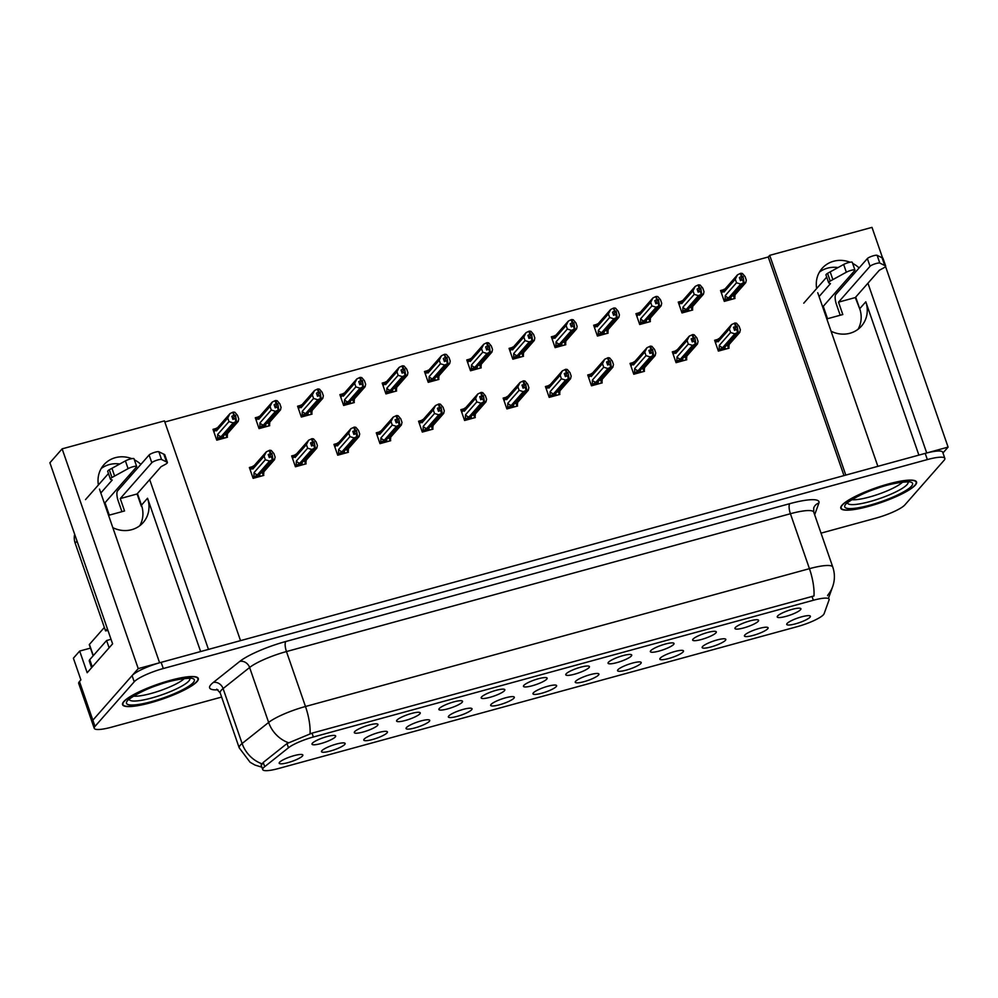 <?xml version="1.0" encoding="UTF-8"?>
<svg xmlns="http://www.w3.org/2000/svg" width="998" height="998" viewBox="0 0 998 998"><rect width="100%" height="100%" fill="white"/><g stroke="black" fill="none" stroke-linecap="round" stroke-linejoin="round"><path stroke-width="1.5" d="M200.623 651.544L147.542 498.239A26.709 24.788 -138.7 0 1 143.176 522.565A26.709 24.788 -138.7 0 1 131.686 529.689A26.709 24.788 -138.7 0 1 112.824 527.643M831.072 331.211A26.709 24.788 41.3 0 0 849.947 333.257A26.709 24.788 41.3 0 0 861.424 326.134A26.709 24.788 41.3 0 0 865.802 301.808L859.715 308.719A26.709 24.788 -138.7 0 1 858.043 329.278M589.057 667.562A12.525 2.433 160.9 0 0 589.257 666.352A12.525 2.433 160.9 0 0 578.054 667.974A12.525 2.433 160.9 0 0 566.153 673.825A12.525 2.433 160.9 0 0 565.766 674.486A12.525 2.433 160.9 0 0 575.746 673.85A12.525 2.433 160.9 0 0 589.057 667.562M546.754 679.127A12.525 2.433 160.9 0 0 546.966 677.916A12.525 2.433 160.9 0 0 535.764 679.538A12.525 2.433 160.9 0 0 523.85 685.389A12.525 2.433 160.9 0 0 523.463 686.05A12.525 2.433 160.9 0 0 533.456 685.414A12.525 2.433 160.9 0 0 546.754 679.127M504.464 690.691A12.525 2.433 160.9 0 0 504.664 689.481A12.525 2.433 160.9 0 0 493.461 691.115A12.525 2.433 160.9 0 0 481.56 696.966A12.525 2.433 160.9 0 0 481.173 697.627A12.525 2.433 160.9 0 0 491.153 696.978A12.525 2.433 160.9 0 0 504.464 690.691M725.421 640.342A12.525 2.433 160.9 0 0 725.633 639.132A12.525 2.433 160.9 0 0 714.431 640.753A12.525 2.433 160.9 0 0 702.517 646.604A12.525 2.433 160.9 0 0 702.13 647.265A12.525 2.433 160.9 0 0 712.11 646.617A12.525 2.433 160.9 0 0 725.421 640.342M598.538 675.035A12.525 2.433 160.9 0 0 598.738 673.825A12.525 2.433 160.9 0 0 587.548 675.446A12.525 2.433 160.9 0 0 575.634 681.297A12.525 2.433 160.9 0 0 575.247 681.958A12.525 2.433 160.9 0 0 585.227 681.322A12.525 2.433 160.9 0 0 598.538 675.035M800.533 609.728A12.525 2.433 160.9 0 0 800.733 608.518A12.525 2.433 160.9 0 0 789.53 610.14A12.525 2.433 160.9 0 0 777.629 615.991A12.525 2.433 160.9 0 0 777.23 616.652A12.525 2.433 160.9 0 0 787.222 616.016A12.525 2.433 160.9 0 0 800.533 609.728M640.841 663.47A12.525 2.433 160.9 0 0 641.04 662.26A12.525 2.433 160.9 0 0 629.838 663.882A12.525 2.433 160.9 0 0 617.937 669.733A12.525 2.433 160.9 0 0 617.537 670.394A12.525 2.433 160.9 0 0 627.53 669.758A12.525 2.433 160.9 0 0 640.841 663.47M767.724 628.765A12.525 2.433 160.9 0 0 767.924 627.555A12.525 2.433 160.9 0 0 756.721 629.189A12.525 2.433 160.9 0 0 744.82 635.027A12.525 2.433 160.9 0 0 744.421 635.701A12.525 2.433 160.9 0 0 754.413 635.052A12.525 2.433 160.9 0 0 767.724 628.765M377.581 725.396A12.525 2.433 160.9 0 0 377.78 724.186A12.525 2.433 160.9 0 0 366.578 725.808A12.525 2.433 160.9 0 0 354.677 731.659A12.525 2.433 160.9 0 0 354.29 732.32A12.525 2.433 160.9 0 0 364.27 731.684A12.525 2.433 160.9 0 0 377.581 725.396M429.365 721.305A12.525 2.433 160.9 0 0 429.564 720.094A12.525 2.433 160.9 0 0 418.362 721.716A12.525 2.433 160.9 0 0 406.46 727.567A12.525 2.433 160.9 0 0 406.061 728.228A12.525 2.433 160.9 0 0 416.054 727.592A12.525 2.433 160.9 0 0 429.365 721.305M715.94 632.857A12.525 2.433 160.9 0 0 716.14 631.647A12.525 2.433 160.9 0 0 704.937 633.281A12.525 2.433 160.9 0 0 693.036 639.119A12.525 2.433 160.9 0 0 692.649 639.793A12.525 2.433 160.9 0 0 702.629 639.144A12.525 2.433 160.9 0 0 715.94 632.857M344.772 744.433A12.525 2.433 160.9 0 0 344.971 743.236A12.525 2.433 160.9 0 0 333.769 744.857A12.525 2.433 160.9 0 0 321.867 750.708A12.525 2.433 160.9 0 0 321.481 751.369A12.525 2.433 160.9 0 0 331.461 750.721A12.525 2.433 160.9 0 0 344.772 744.433M683.131 651.906A12.525 2.433 160.9 0 0 683.331 650.696A12.525 2.433 160.9 0 0 672.128 652.318A12.525 2.433 160.9 0 0 660.227 658.169A12.525 2.433 160.9 0 0 659.84 658.83A12.525 2.433 160.9 0 0 669.82 658.193A12.525 2.433 160.9 0 0 683.131 651.906M471.655 709.74A12.525 2.433 160.9 0 0 471.854 708.53A12.525 2.433 160.9 0 0 460.652 710.152A12.525 2.433 160.9 0 0 448.751 716.003A12.525 2.433 160.9 0 0 448.364 716.664A12.525 2.433 160.9 0 0 458.344 716.028A12.525 2.433 160.9 0 0 471.655 709.74M758.231 621.292A12.525 2.433 160.9 0 0 758.443 620.082A12.525 2.433 160.9 0 0 747.24 621.704A12.525 2.433 160.9 0 0 735.326 627.555A12.525 2.433 160.9 0 0 734.94 628.216A12.525 2.433 160.9 0 0 744.92 627.58A12.525 2.433 160.9 0 0 758.231 621.292M556.248 686.599A12.525 2.433 160.9 0 0 556.447 685.389A12.525 2.433 160.9 0 0 545.245 687.023A12.525 2.433 160.9 0 0 533.344 692.874A12.525 2.433 160.9 0 0 532.957 693.535A12.525 2.433 160.9 0 0 542.937 692.886A12.525 2.433 160.9 0 0 556.248 686.599M631.347 655.998A12.525 2.433 160.9 0 0 631.547 654.788A12.525 2.433 160.9 0 0 620.357 656.41A12.525 2.433 160.9 0 0 608.443 662.26A12.525 2.433 160.9 0 0 608.056 662.922A12.525 2.433 160.9 0 0 618.036 662.285A12.525 2.433 160.9 0 0 631.347 655.998M513.945 698.176A12.525 2.433 160.9 0 0 514.157 696.966A12.525 2.433 160.9 0 0 502.955 698.588A12.525 2.433 160.9 0 0 491.041 704.438A12.525 2.433 160.9 0 0 490.654 705.099A12.525 2.433 160.9 0 0 500.647 704.451A12.525 2.433 160.9 0 0 513.945 698.176M387.062 732.869A12.525 2.433 160.9 0 0 387.261 731.659A12.525 2.433 160.9 0 0 376.071 733.293A12.525 2.433 160.9 0 0 364.158 739.131A12.525 2.433 160.9 0 0 363.771 739.805A12.525 2.433 160.9 0 0 373.751 739.156A12.525 2.433 160.9 0 0 387.062 732.869M673.65 644.434A12.525 2.433 160.9 0 0 673.85 643.223A12.525 2.433 160.9 0 0 662.647 644.845A12.525 2.433 160.9 0 0 650.746 650.696A12.525 2.433 160.9 0 0 650.347 651.357A12.525 2.433 160.9 0 0 660.339 650.708A12.525 2.433 160.9 0 0 673.65 644.434M302.469 756.01A12.525 2.433 160.9 0 0 302.681 754.8A12.525 2.433 160.9 0 0 291.478 756.422A12.525 2.433 160.9 0 0 279.565 762.272A12.525 2.433 160.9 0 0 279.178 762.934A12.525 2.433 160.9 0 0 289.171 762.285A12.525 2.433 160.9 0 0 302.469 756.01M462.174 702.268A12.525 2.433 160.9 0 0 462.373 701.058A12.525 2.433 160.9 0 0 451.171 702.679A12.525 2.433 160.9 0 0 439.27 708.53A12.525 2.433 160.9 0 0 438.871 709.191A12.525 2.433 160.9 0 0 448.863 708.543A12.525 2.433 160.9 0 0 462.174 702.268M419.871 713.832A12.525 2.433 160.9 0 0 420.071 712.622A12.525 2.433 160.9 0 0 408.881 714.244A12.525 2.433 160.9 0 0 396.967 720.094A12.525 2.433 160.9 0 0 396.58 720.756A12.525 2.433 160.9 0 0 406.56 720.119A12.525 2.433 160.9 0 0 419.871 713.832M810.014 617.201A12.525 2.433 160.9 0 0 810.214 615.991A12.525 2.433 160.9 0 0 799.024 617.612A12.525 2.433 160.9 0 0 787.11 623.463A12.525 2.433 160.9 0 0 786.723 624.124A12.525 2.433 160.9 0 0 796.703 623.488A12.525 2.433 160.9 0 0 810.014 617.201M335.278 736.961A12.525 2.433 160.9 0 0 335.49 735.751A12.525 2.433 160.9 0 0 324.288 737.385A12.525 2.433 160.9 0 0 312.374 743.223A12.525 2.433 160.9 0 0 311.987 743.897A12.525 2.433 160.9 0 0 321.98 743.248A12.525 2.433 160.9 0 0 335.278 736.961M823.475 614.693A22.542 4.379 160.9 0 0 824.123 613.683L829.076 599.923A22.542 4.379 160.9 0 0 829.101 599.187A22.542 4.379 160.9 0 0 813.345 600.26L313.36 736.998A22.542 4.379 160.9 0 0 288.472 747.764L264.682 766.676A22.542 4.379 160.9 0 0 262.724 769.595A22.542 4.379 160.9 0 0 278.479 768.522L797.315 626.632A22.542 4.379 160.9 0 0 823.475 614.693M859.128 267.938A26.709 24.788 41.3 0 0 852.641 263.385M850.034 262.224A26.709 24.788 41.3 0 0 822.115 268.375A26.709 24.788 41.3 0 0 816.663 288.534M853.053 274.837A26.709 24.788 41.3 0 0 851.855 273.789M838.033 267.564A26.709 24.788 41.3 0 0 819.42 272.13M817.736 292.701L877.866 466.328L845.793 475.098L769.707 255.351L872.003 227.369L882.606 257.995M885.538 266.466L948.1 447.116L926.718 452.967L867.936 283.207M159.593 662.772L138.235 668.61L92.864 720.194A25.037 4.865 160.9 0 0 92.103 722.128A25.037 4.865 160.9 0 1 92.864 720.194L132.073 675.609A25.037 4.865 160.9 0 1 161.14 662.348L925.196 453.391A25.037 4.865 160.9 0 1 942.698 452.194L944.844 458.381A25.037 4.865 160.9 0 0 927.342 459.579L163.285 668.535A25.037 4.865 160.9 0 0 134.219 681.796L94.997 726.382A25.037 4.865 160.9 0 0 94.236 728.315A25.037 4.865 160.9 0 0 111.751 727.118L221.631 697.066M942.96 452.955L948.1 447.116M94.236 728.315L78.705 683.43A25.037 4.865 160.9 0 1 79.466 681.509L80.9 679.875L73.39 658.206L79.678 651.058L87.175 672.727L112.599 643.835L49.9 462.773L62.138 448.851L164.433 420.882L240.53 640.629L208.47 649.399L149.688 479.626M79.678 651.058L90.469 648.114M62.138 448.851L138.235 668.61M99.488 489.132L159.605 662.759M140.868 464.357A26.709 24.788 41.3 0 0 134.381 459.816M131.786 458.656A26.709 24.788 41.3 0 0 103.854 464.806A26.709 24.788 41.3 0 0 98.403 484.966M137.45 493.548L141.467 505.15A26.709 24.788 -138.7 0 1 139.782 525.709M130.563 473.676L131.162 475.397M848.824 277.244L849.423 278.966M855.698 297.117L859.715 308.719M843.971 475.597L768.26 256.985L164.832 422.017M768.26 256.985L769.707 255.351M469.596 359.155L466.777 359.929L470.52 370.769L481.211 367.838L480.849 366.79M385.016 382.296L382.184 383.07L385.939 393.898L396.618 390.979L396.256 389.919M342.713 393.861L339.894 394.634L343.636 405.462L354.327 402.543L353.966 401.483M300.423 405.425L297.591 406.198L301.346 417.039L312.037 414.108L311.663 413.06M258.133 416.989L255.301 417.763L259.043 428.604L269.734 425.684L269.373 424.624M427.306 370.732L424.474 371.506L428.229 382.334L438.92 379.415L438.546 378.354M511.899 347.591L509.067 348.364L512.822 359.205L523.513 356.274L523.139 355.213M554.189 336.027L551.358 336.8L555.113 347.628L565.804 344.709L565.442 343.649M596.492 324.462L593.66 325.236L597.415 336.064L608.094 333.145L607.732 332.084M638.782 312.898L635.951 313.671L639.706 324.5L650.397 321.581L650.022 320.52M681.073 301.321L678.253 302.095L681.996 312.935L692.687 310.004L692.325 308.956M723.375 289.757L720.544 290.53L724.299 301.371L734.99 298.439L734.615 297.379M215.83 428.566L212.998 429.34L216.753 440.168L227.444 437.249L227.07 436.188M463.671 408.893L460.839 409.667L464.594 420.495L475.285 417.576L474.923 416.515M379.078 432.034L376.258 432.808L380.001 443.636L390.692 440.717L390.33 439.656M336.788 443.599L333.956 444.372L337.711 455.2L348.402 452.281L348.028 451.221M294.497 455.163L291.666 455.936L295.42 466.765L306.099 463.845L305.737 462.785M421.381 420.457L418.549 421.231L422.304 432.072L432.995 429.14L432.621 428.092M505.974 397.329L503.142 398.102L506.897 408.931L517.575 406.011L517.214 404.951M548.264 385.764L545.432 386.538L549.187 397.366L559.878 394.447L559.504 393.387M590.554 374.188L587.735 374.961L591.477 385.802L602.168 382.883L601.806 381.822M632.857 362.623L630.025 363.397L633.78 374.238L644.471 371.306L644.097 370.258M675.147 351.059L672.315 351.832L676.07 362.661L686.761 359.742L686.399 358.681M717.45 339.495L714.618 340.268L718.373 351.096L729.051 348.177L728.69 347.117M252.195 466.727L249.375 467.501L253.118 478.341L263.809 475.41L263.447 474.349M918.884 455.113L865.802 301.808M101.16 468.561A26.709 24.788 -138.7 0 1 119.772 463.995M133.607 470.22A26.709 24.788 -138.7 0 1 134.792 471.268M915.316 485.115A40.07 7.784 160.9 0 0 916.538 482.022A40.07 7.784 160.9 0 0 882.369 485.727A40.07 7.784 160.9 0 0 842.025 505.163A40.07 7.784 160.9 0 0 840.803 508.244A40.07 7.784 160.9 0 0 874.972 504.539A40.07 7.784 160.9 0 0 915.316 485.115M197.068 681.547A40.07 7.784 160.9 0 0 198.278 678.453A40.07 7.784 160.9 0 0 164.121 682.158A40.07 7.784 160.9 0 0 123.764 701.582A40.07 7.784 160.9 0 0 122.554 704.675A40.07 7.784 160.9 0 0 156.711 700.97A40.07 7.784 160.9 0 0 197.068 681.547M261.526 765.017L263.223 762.46L287.012 743.547L312.025 733.143L813.981 595.956A29.216 9.281 74.7 0 0 809.44 568.673A33.396 6.487 -19.1 0 1 832.781 567.089L813.757 512.149A33.396 6.487 160.9 0 0 790.416 513.733L286.463 651.557A33.396 6.487 160.9 0 0 249.612 667.5L223.09 688.57A33.396 6.487 160.9 0 0 221.207 690.329A33.396 6.487 160.9 0 0 220.184 692.899L216.716 689.144M828.639 597.839L832.656 586.662A29.216 28.318 -160.2 0 1 827.716 595.182L827.604 595.706M821.03 533.144L875.807 518.162A25.037 4.865 160.9 0 0 904.874 504.901L944.083 460.315A25.037 4.865 160.9 0 0 944.844 458.381M269.011 456.76L271.893 453.479L268.225 454.489L269.298 457.583L271.306 456.61L272.379 459.704L269.56 461.064L265.343 459.754L264.121 456.198L252.806 469.06L251.933 468.212L252.981 466.178L249.974 469.235M255.388 477.718L258.12 476.046L272.379 459.704M252.956 477.842L257.484 474.811L269.56 461.064M253.916 476.745L254.041 472.615L265.343 459.754M254.265 465.517L252.981 466.178M262.1 475.884L263.697 474.062L262.362 473.476L274.45 459.729L275.124 457.084L273.889 453.529L271.231 450.447L269.784 450.248L266.354 451.782L264.121 456.198M262.362 473.476A5.676 5.264 41.3 0 0 262.574 473.252L274.575 459.604L272.841 459.579L258.37 475.772M259.043 476.72L260.116 475.51L258.432 475.971M263.697 474.062L263.846 471.792M273.003 459.529L271.893 453.479M254.041 472.615A5.676 5.264 41.3 0 0 257.484 474.811M252.806 469.06A5.676 5.264 -138.7 0 1 254.053 465.742L266.354 451.782M269.161 450.422L270.233 453.516M269.784 450.248L270.857 453.341M271.306 456.61L272.541 459.666M272.841 459.579L271.768 456.485M225.735 437.71L227.332 435.901L225.997 435.303L238.085 421.568L236.638 421.368L222.005 437.611M236.476 421.406L235.528 415.318L234.493 415.18L232.796 412.249L233.869 415.355L231.86 416.316L232.933 419.409L235.104 418.399L236.177 421.493L233.195 422.903L228.979 421.593L227.744 418.037L216.441 430.887A5.676 5.264 -138.7 0 1 217.689 427.581L229.989 413.609L227.744 418.037M236.638 421.368L235.565 418.274M234.942 418.449L236.015 421.543M219.011 439.544L221.756 437.885L236.177 421.493M222.679 438.546L223.739 437.336L222.067 437.798M227.332 435.901L227.482 433.631M233.42 412.087L234.867 412.274L237.524 415.368L238.759 418.923L238.21 421.43L226.209 435.078M234.493 415.18L233.869 415.355M217.901 427.356L213.909 431.947M213.609 431.074L216.616 428.017M216.441 430.887L215.568 430.051M232.796 412.249L229.989 413.609M233.195 422.903L221.107 436.637A5.676 5.264 -138.7 0 1 217.676 434.442L228.979 421.593M221.107 436.637L217.552 438.571L217.676 434.442M217.552 438.571L216.578 439.681M235.528 415.318L232.646 418.586M311.314 445.183L314.183 441.914L310.528 442.912L311.601 446.019L313.597 445.046L314.669 448.139L311.863 449.499L307.646 448.189L306.411 444.634L295.109 457.483L294.235 456.647L295.283 454.614L292.264 457.67M297.678 466.153L300.423 464.482L314.669 448.139M295.246 466.278L299.774 463.247L311.863 449.499M296.219 465.168L296.344 461.039L307.646 448.189M296.556 453.953L295.283 454.614M304.402 464.307L305.987 462.498L304.664 461.899L316.753 448.164L317.414 445.52L316.179 441.964L313.534 438.871L312.087 438.683L308.644 440.218L306.411 444.634M304.664 461.899A5.676 5.264 41.3 0 0 304.877 461.675L316.877 448.027L315.143 448.015L300.66 464.207M301.346 465.143L302.406 463.933L300.722 464.394M305.987 462.498L306.149 460.228M315.306 447.965L314.183 441.914M296.344 461.039A5.676 5.264 41.3 0 0 299.774 463.247M295.109 457.483A5.676 5.264 -138.7 0 1 296.344 454.177L308.644 440.218M311.463 438.858L312.536 441.952M312.087 438.683L313.16 441.777M313.597 445.046L314.832 448.09M315.143 448.015L314.071 444.921M353.604 433.619L356.486 430.35L352.818 431.348L353.891 434.442L355.899 433.481L356.972 436.575L354.153 437.935L349.936 436.625L348.701 433.07L337.399 445.919L336.526 445.083L337.574 443.05L334.567 446.106M339.969 454.577L342.713 452.917L356.972 436.575M337.536 454.714L342.065 451.67L354.153 437.935M338.509 453.603L338.634 449.474L349.936 436.625M338.858 442.388L337.574 443.05M346.693 452.743L348.29 450.934L346.955 450.335L359.043 436.6L359.704 433.955L358.482 430.4L355.824 427.306L354.377 427.119L350.947 428.641L348.701 433.07M346.955 450.335A5.676 5.264 41.3 0 0 347.167 450.11L359.168 436.463L357.434 436.45L342.95 452.643M343.636 453.579L344.697 452.368L343.025 452.83M348.29 450.934L348.439 448.663M357.596 436.4L356.486 430.35M338.634 449.474A5.676 5.264 41.3 0 0 342.065 451.67M337.399 445.919A5.676 5.264 -138.7 0 1 338.646 442.613L350.947 428.641M353.754 427.281L354.826 430.388M354.377 427.119L355.45 430.213M355.899 433.481L357.134 436.525M357.434 436.45L356.361 433.344M395.894 422.054L398.776 418.786L395.108 419.784L396.181 422.878L398.19 421.904L399.262 425.011L396.456 426.358L392.239 425.061L391.004 421.505L379.702 434.355L378.816 433.519L379.876 431.485L376.857 434.542M382.271 443.012L385.016 441.353L399.262 425.011M379.839 443.149L384.367 440.106L396.456 426.358M380.812 442.039L380.924 437.91L392.239 425.061M381.149 430.824L379.876 431.485M388.983 441.178L390.58 439.37L389.245 438.771L401.333 425.023L402.007 422.391L400.772 418.823L398.127 415.742L396.68 415.542L393.237 417.077L391.004 421.505M389.245 438.771A5.676 5.264 41.3 0 0 389.457 438.546L401.458 424.899L399.724 424.874L385.253 441.079M385.939 442.014L386.999 440.804L385.315 441.266M390.58 439.37L390.729 437.099M399.886 424.836L398.776 418.786M380.924 437.91A5.676 5.264 41.3 0 0 384.367 440.106M379.702 434.355A5.676 5.264 -138.7 0 1 380.937 431.049L393.237 417.077M396.044 415.717L397.117 418.811M396.68 415.542L397.74 418.649M398.19 421.904L399.425 424.961M399.724 424.874L398.664 421.78M268.025 426.146L269.622 424.337L268.287 423.738L280.376 409.991L278.929 409.804L264.295 426.046M278.779 409.841L277.818 403.753L276.795 403.616L275.722 400.51L275.086 400.685L276.159 403.778L274.163 404.751L275.223 407.845L277.394 406.835L278.467 409.929L275.498 411.326L271.281 410.028L270.046 406.473L258.744 419.322A5.676 5.264 -138.7 0 1 259.979 416.016L272.279 402.044L270.046 406.473M278.929 409.804L277.856 406.71M277.232 406.872L278.305 409.966M261.314 427.98L264.058 426.321L278.467 409.929M264.981 426.982L266.042 425.772L264.358 426.233M269.622 424.337L269.772 422.067M275.722 400.51L277.17 400.709L279.814 403.791L281.049 407.346L280.513 409.866L268.499 423.514M276.795 403.616L276.159 403.778M260.191 415.792L256.199 420.37M255.9 419.509L258.919 416.453M258.744 419.322L257.858 418.486M275.086 400.685L272.279 402.044M275.498 411.326L263.41 425.073A5.676 5.264 -138.7 0 1 259.967 422.878L271.281 410.028M263.41 425.073L259.854 427.007L259.967 422.878M259.854 427.007L258.881 428.117M277.818 403.753L274.949 407.022M310.328 414.582L311.912 412.773L310.59 412.174L322.678 398.427L321.231 398.239L306.586 414.469M321.069 398.277L320.121 392.177L319.086 392.039L318.013 388.946L317.389 389.12L318.462 392.214L316.453 393.187L317.526 396.281L319.697 395.27L320.757 398.364L317.788 399.761L313.572 398.464L312.337 394.896L301.034 407.758A5.676 5.264 -138.7 0 1 302.269 404.452L314.57 390.48L312.337 394.896M321.231 398.239L320.158 395.133M319.535 395.308L320.608 398.402M303.604 416.416L306.349 414.744L320.757 398.364M307.272 415.418L308.332 414.207L306.66 414.669M311.912 412.773L312.075 410.502M318.013 388.946L319.46 389.145L322.117 392.226L323.34 395.782L322.803 398.302L310.802 411.949M319.086 392.039L318.462 392.214M302.481 404.227L298.489 408.806M298.19 407.945L301.209 404.889M301.034 407.758L300.161 406.922M317.389 389.12L314.57 390.48M317.788 399.761L305.7 413.509A5.676 5.264 -138.7 0 1 302.269 411.313L313.572 398.464M305.7 413.509L302.144 415.442L302.269 411.313M302.144 415.442L301.171 416.54M320.121 392.177L317.239 395.458M352.618 403.017L354.215 401.196L352.88 400.61L364.969 386.862L363.522 386.663L348.888 402.905M363.359 386.713L362.411 380.612L361.376 380.475L360.303 377.381L359.679 377.556L360.752 380.65L358.744 381.623L359.816 384.717L361.987 383.694L363.06 386.8L360.078 388.197L355.862 386.887L354.639 383.332L343.324 396.194A5.676 5.264 -138.7 0 1 344.572 392.875L356.872 378.916L354.639 383.332M363.522 386.663L362.449 383.569M361.825 383.743L362.898 386.837M345.907 404.851L348.639 403.18L363.06 386.8M349.562 403.841L350.635 402.643L348.951 403.092M354.215 401.196L354.365 398.926M360.303 377.381L361.75 377.581L364.407 380.662L365.642 384.218L365.093 386.737L353.092 400.373M361.376 380.475L360.752 380.65M344.784 392.651L340.792 397.241M340.493 396.368L343.499 393.312M343.324 396.194L342.451 395.345M359.679 377.556L356.872 378.916M360.078 388.197L348.003 401.945A5.676 5.264 -138.7 0 1 344.56 399.749L355.862 386.887M348.003 401.945L344.447 403.878L344.56 399.749M344.447 403.878L343.474 404.976M362.411 380.612L359.529 383.893M394.921 391.441L396.505 389.632L395.183 389.033L407.271 375.298L405.824 375.098L391.179 391.341M405.662 375.148L404.701 369.048L403.679 368.911L402.606 365.817L401.982 365.992L403.055 369.085L401.046 370.046L402.119 373.14L404.277 372.129L405.35 375.223L402.381 376.633L398.165 375.323L396.93 371.767L385.627 384.617A5.676 5.264 -138.7 0 1 386.862 381.311L399.163 367.339L396.93 371.767M405.824 375.098L404.751 372.005M404.115 372.179L405.188 375.273M388.197 393.287L390.942 391.615L405.35 375.223M391.865 392.276L392.925 391.066L391.241 391.528M396.505 389.632L396.668 387.361M402.606 365.817L404.053 366.004L406.697 369.098L407.933 372.653L407.396 375.161L395.395 388.808M403.679 368.911L403.055 369.085M387.074 381.086L383.082 385.677M382.783 384.804L385.802 381.747M385.627 384.617L384.754 383.781M401.982 365.992L399.163 367.339M402.381 376.633L390.293 390.368A5.676 5.264 -138.7 0 1 386.862 388.172L398.165 375.323M390.293 390.368L386.737 392.301L386.862 388.172M386.737 392.301L385.764 393.412M404.701 369.048L401.832 372.316M840.191 315.243L836.461 304.49A8.346 2.657 74.7 0 1 835.837 294.41L867.374 258.557L870.056 266.291L838.52 302.157L842.799 314.532L827.529 318.711L823.25 306.324L822.527 306.523M860.076 309.804L855.311 297.554L838.52 302.157M823.25 306.324L854.787 270.47A5.327 1.035 -19.1 0 0 854.949 270.059A5.327 1.035 -19.1 0 0 851.681 270.196A5.327 1.035 -19.1 0 0 846.341 272.217L830.224 281.062A8.346 1.622 160.9 0 0 828.664 282.733A8.346 1.622 160.9 0 0 828.951 282.995L830.461 283.619L819.071 296.568M803.764 303.18L826.706 277.107M830.224 281.062L827.554 273.327L843.659 264.47A5.327 1.035 160.9 0 1 849.011 262.449A5.327 1.035 160.9 0 1 852.267 262.324L854.949 270.059M827.554 273.327A8.346 1.622 160.9 0 0 825.982 274.986L828.664 282.733M832.856 279.602L830.186 271.868M855.311 297.554L879.325 270.258L883.242 268.15A8.346 1.622 160.9 0 0 885.663 265.992A8.346 1.622 160.9 0 0 885.625 265.917L879.799 263.06L877.13 255.326A5.327 1.035 160.9 0 0 872.252 256.124A5.327 1.035 160.9 0 0 867.374 258.557M870.056 266.291A5.327 1.035 -19.1 0 1 874.934 263.871A5.327 1.035 -19.1 0 1 879.799 263.06M882.993 258.345A8.346 1.622 160.9 0 0 882.981 258.257A8.346 1.622 160.9 0 0 882.943 258.183L877.13 255.326M882.943 258.183L885.625 265.917M882.045 257.684L884.715 265.418M121.931 511.675L118.213 500.921A8.346 2.657 74.7 0 1 117.577 490.841L149.114 454.988L151.796 462.723L120.259 498.576L124.55 510.964L109.281 515.13L104.99 502.755L104.266 502.955M141.816 506.236L137.05 493.985L120.259 498.576M109.106 647.789L106.599 640.529A16.692 3.244 160.9 0 0 111.015 639.256M92.278 666.938L89.758 659.666L106.599 640.529M89.758 659.666A16.692 3.244 160.9 0 0 89.259 660.95L91.591 667.712M74.663 534.292A16.692 15.494 41.3 0 0 75.174 543.174L105.563 630.923L107.397 628.827M107.971 630.462A16.692 15.494 41.3 0 0 105.563 630.923M104.99 502.755L136.526 466.902A5.327 1.035 -19.1 0 0 136.689 466.49A5.327 1.035 -19.1 0 0 133.433 466.615A5.327 1.035 -19.1 0 0 128.093 468.648L111.976 477.493A8.346 1.622 160.9 0 0 110.404 479.165A8.346 1.622 160.9 0 0 110.703 479.427L112.213 480.05L100.823 493M85.516 499.611L108.458 473.526M111.976 477.493L109.293 469.759L125.411 460.901A5.327 1.035 160.9 0 1 130.75 458.88A5.327 1.035 160.9 0 1 134.006 458.756L136.689 466.49M109.293 469.759A8.346 1.622 160.9 0 0 107.722 471.418L110.404 479.165M114.608 476.034L111.926 468.287M137.05 493.985L161.065 466.69L164.982 464.581A8.346 1.622 160.9 0 0 167.402 462.423A8.346 1.622 160.9 0 0 167.365 462.348L161.551 459.492L158.869 451.757A5.327 1.035 160.9 0 0 154.004 452.556A5.327 1.035 160.9 0 0 149.114 454.988M151.796 462.723A5.327 1.035 -19.1 0 1 156.674 460.29A5.327 1.035 -19.1 0 1 161.551 459.492M164.745 454.764A8.346 1.622 160.9 0 0 164.732 454.689A8.346 1.622 160.9 0 0 164.695 454.614L158.869 451.757M164.695 454.614L167.365 462.348M163.784 454.115L166.466 461.849M902.529 482.159A28.892 5.614 -19.1 0 1 878.365 494.247A28.892 5.614 -19.1 0 1 851.893 499.699M914.929 485.215A39.646 7.697 -19.1 0 1 875.009 504.439A39.646 7.697 -19.1 0 1 841.202 508.107A39.646 7.697 -19.1 0 1 842.412 505.05A39.646 7.697 -19.1 0 1 882.332 485.826A39.646 7.697 -19.1 0 1 916.139 482.159A39.646 7.697 -19.1 0 1 914.929 485.215M184.281 678.59A28.892 5.614 -19.1 0 1 160.104 690.678A28.892 5.614 -19.1 0 1 133.645 696.117M196.681 681.646A39.646 7.697 -19.1 0 1 156.748 700.87A39.646 7.697 -19.1 0 1 122.954 704.538A39.646 7.697 -19.1 0 1 124.151 701.482A39.646 7.697 -19.1 0 1 164.084 682.258A39.646 7.697 -19.1 0 1 197.878 678.59A39.646 7.697 -19.1 0 1 196.681 681.646M104.353 627.443L89.421 644.421A4.179 0.811 160.9 0 0 89.296 644.733L93.138 655.823M438.197 410.49L441.079 407.209L437.411 408.219L438.484 411.313L440.492 410.34L441.565 413.434L438.746 414.794L434.529 413.496L433.294 409.929L421.992 422.79L421.119 421.954L422.166 419.921L419.148 422.977M424.562 431.448L427.306 429.776L441.565 413.434M422.129 431.573L426.657 428.541L438.746 414.794M423.102 430.475L423.227 426.346L434.529 413.496M423.439 419.26L422.166 419.921M431.286 429.614L432.87 427.805L431.548 427.206L443.636 413.459L444.297 410.814L443.075 407.259L440.417 404.178L438.97 403.978L435.527 405.512L433.294 409.929M431.548 427.206A5.676 5.264 41.3 0 0 431.76 426.982L443.761 413.334L442.027 413.309L427.543 429.502M428.229 430.45L429.29 429.24L427.618 429.701M432.87 427.805L433.032 425.535M442.189 413.272L441.079 407.209M423.227 426.346A5.676 5.264 41.3 0 0 426.657 428.541M421.992 422.79A5.676 5.264 -138.7 0 1 423.227 419.484L435.527 405.512M438.347 404.153L439.419 407.246M438.97 403.978L440.043 407.072M440.492 410.34L441.715 413.397M442.027 413.309L440.954 410.215M480.487 398.926L483.369 395.645L479.701 396.655L480.774 399.749L482.783 398.776L483.855 401.87L481.036 403.229L476.819 401.92L475.597 398.364L464.282 411.226L463.409 410.378L464.457 408.344L461.45 411.401M466.864 419.884L469.596 418.212L483.855 401.87M464.432 420.008L468.948 416.977L481.036 403.229M465.392 418.911L465.517 414.781L476.819 401.92M465.742 407.683L464.457 408.344M473.576 418.05L475.173 416.228L473.838 415.642L485.926 401.895L486.6 399.25L485.365 395.695L482.708 392.613L481.261 392.414L477.83 393.948L475.597 398.364M473.838 415.642A5.676 5.264 41.3 0 0 474.05 415.405L486.051 401.77L484.317 401.745L469.846 417.937M470.52 418.886L471.592 417.675L469.908 418.125M475.173 416.228L475.322 413.958M484.479 401.695L483.369 395.645M465.517 414.781A5.676 5.264 41.3 0 0 468.948 416.977M464.282 411.226A5.676 5.264 -138.7 0 1 465.53 407.908L477.83 393.948M480.637 392.588L481.71 395.682M481.261 392.414L482.333 395.507M482.783 398.776L484.018 401.832M484.317 401.745L483.244 398.651M522.79 387.349L525.659 384.08L522.004 385.078L523.077 388.172L525.073 387.212L526.146 390.305L523.339 391.665L519.122 390.355L517.887 386.8L506.585 399.649L505.699 398.813L506.759 396.78L503.741 399.836M509.155 408.319L511.899 406.648L526.146 390.305M506.722 408.444L511.25 405.4L523.339 391.665M507.695 407.334L507.82 403.204L519.122 390.355M508.032 396.119L506.759 396.78M515.879 406.473L517.463 404.664L516.141 404.065L528.216 390.33L528.89 387.686L527.655 384.13L525.01 381.036L523.563 380.849L520.12 382.384L517.887 386.8M516.141 404.065A5.676 5.264 41.3 0 0 516.353 403.841L528.354 390.193L526.62 390.181L512.136 406.373M512.822 407.309L513.883 406.099L512.199 406.56M517.463 404.664L517.625 402.394M526.769 390.131L525.659 384.08M507.82 403.204A5.676 5.264 41.3 0 0 511.25 405.4M506.585 399.649A5.676 5.264 -138.7 0 1 507.82 396.343L520.12 382.384M522.94 381.024L524 384.118M523.563 380.849L524.636 383.943M525.073 387.212L526.308 390.255M526.62 390.181L525.547 387.087M437.211 379.876L438.808 378.067L437.473 377.469L449.562 363.721L448.114 363.534L433.469 379.776M447.952 363.571L447.004 357.484L445.969 357.346L444.272 354.415L445.345 357.509L443.337 358.482L444.409 361.575L446.58 360.565L447.653 363.659L444.671 365.068L440.455 363.759L439.22 360.203L427.917 373.052A5.676 5.264 -138.7 0 1 429.165 369.747L441.465 355.775L439.22 360.203M448.114 363.534L447.042 360.44M446.418 360.615L447.491 363.709M430.487 381.71L433.232 380.051L447.653 363.659M434.155 380.712L435.215 379.502L433.544 379.964M438.808 378.067L438.958 375.797M444.896 354.253L446.343 354.44L449 357.534L450.223 361.089L449.686 363.596L437.685 377.244M445.969 357.346L445.345 357.509M429.377 369.522L425.385 374.1M425.086 373.24L428.092 370.183M427.917 373.052L427.044 372.217M444.272 354.415L441.465 355.775M444.671 365.068L432.583 378.803A5.676 5.264 -138.7 0 1 429.152 376.608L440.455 363.759M432.583 378.803L429.028 380.737L429.152 376.608M429.028 380.737L428.055 381.847M447.004 357.484L444.122 360.752M479.502 368.312L481.098 366.503L479.764 365.904L491.852 352.157L490.405 351.97L475.772 368.212M490.243 352.007L489.294 345.919L488.259 345.782L487.199 342.676L486.562 342.85L487.635 345.944L485.627 346.917L486.7 350.011L488.87 349.001L489.943 352.094L486.974 353.492L482.758 352.194L481.523 348.639L470.22 361.488A5.676 5.264 -138.7 0 1 471.455 358.182L483.756 344.21L481.523 348.639M490.405 351.97L489.332 348.876M488.708 349.038L489.781 352.132M472.79 370.146L475.535 368.474L489.943 352.094M476.458 369.148L477.518 367.938L475.834 368.399M481.098 366.503L481.248 364.233M487.199 342.676L488.646 342.875L491.29 345.957L492.525 349.512L491.977 352.032L479.976 365.68M488.259 345.782L487.635 345.944M471.667 357.958L467.675 362.536M467.376 361.675L470.395 358.619M470.22 361.488L469.334 360.652M486.562 342.85L483.756 344.21M486.974 353.492L474.886 367.239A5.676 5.264 -138.7 0 1 471.443 365.043L482.758 352.194M474.886 367.239L471.33 369.173L471.443 365.043M471.33 369.173L470.357 370.283M489.294 345.919L486.425 349.188M521.804 356.748L523.389 354.939L522.066 354.34L534.155 340.592L532.707 340.405L518.062 356.635M532.545 340.443L531.597 334.342L530.562 334.205L529.489 331.111L528.865 331.286L529.938 334.38L527.93 335.353L529.002 338.447L531.161 337.436L532.233 340.53L529.264 341.927L525.048 340.617L523.813 337.062L512.51 349.924A5.676 5.264 -138.7 0 1 513.745 346.618L526.046 332.646L523.813 337.062M532.707 340.405L531.635 337.299M531.011 337.474L532.084 340.567M515.08 358.581L517.825 356.91L532.233 340.53M518.748 357.583L519.808 356.373L518.137 356.835M523.389 354.939L523.551 352.668M529.489 331.111L530.936 331.311L533.593 334.392L534.816 337.948L534.279 340.468L522.278 354.115M530.562 334.205L529.938 334.38M513.958 346.381L509.966 350.972M509.666 350.098L512.685 347.042M512.51 349.924L511.637 349.075M528.865 331.286L526.046 332.646M529.264 341.927L517.176 355.675A5.676 5.264 -138.7 0 1 513.745 353.479L525.048 340.617M517.176 355.675L513.621 357.608L513.745 353.479M513.621 357.608L512.648 358.706M531.597 334.342L528.715 337.623M565.08 375.784L567.962 372.516L564.294 373.514L565.367 376.608L567.375 375.647L568.448 378.741L565.629 380.101L561.412 378.791L560.177 375.236L548.875 388.085L548.002 387.249L549.05 385.216L546.031 388.272M551.445 396.742L554.189 395.083L568.448 378.741M549.012 396.88L553.541 393.836L565.629 380.101M549.985 395.769L550.11 391.64L561.412 378.791M550.335 384.554L549.05 385.216M558.169 394.909L559.766 393.1L558.431 392.501L570.519 378.753L571.18 376.121L569.958 372.566L567.301 369.472L565.854 369.285L562.41 370.807L560.177 375.236M558.431 392.501A5.676 5.264 41.3 0 0 558.643 392.276L570.644 378.629L568.91 378.604L554.426 394.809M555.113 395.744L556.173 394.534L554.501 394.996M559.766 393.1L559.915 390.829M569.072 378.566L567.962 372.516M550.11 391.64A5.676 5.264 41.3 0 0 553.541 393.836M548.875 388.085A5.676 5.264 -138.7 0 1 550.123 384.779L562.41 370.807M565.23 369.447L566.303 372.541M565.854 369.285L566.926 372.379M567.375 375.647L568.611 378.691M568.91 378.604L567.837 375.51M607.37 364.22L610.252 360.952L606.584 361.95L607.657 365.043L609.666 364.07L610.739 367.164L607.932 368.524L603.703 367.227L602.48 363.671L591.178 376.52L590.292 375.685L591.352 373.651L588.333 376.708M593.748 385.178L596.492 383.519L610.739 367.164M591.315 385.315L595.843 382.271L607.932 368.524M592.288 384.205L592.4 380.076L603.703 367.227M592.625 372.99L591.352 373.651M600.459 383.344L602.056 381.535L600.721 380.937L612.809 367.189L613.483 364.544L612.248 360.989L609.603 357.908L608.156 357.708L604.713 359.243L602.48 363.671M600.721 380.937A5.676 5.264 41.3 0 0 600.933 380.712L612.934 367.064L611.2 367.039L596.729 383.244M597.403 384.18L598.476 382.97L596.792 383.432M602.056 381.535L602.206 379.265M611.362 367.002L610.252 360.952M592.4 380.076A5.676 5.264 41.3 0 0 595.843 382.271M591.178 376.52A5.676 5.264 -138.7 0 1 592.413 373.215L604.713 359.243M607.52 357.883L608.593 360.977M608.156 357.708L609.217 360.814M609.666 364.07L610.901 367.127M611.2 367.039L610.127 363.946M649.673 352.656L652.555 349.375L648.887 350.385L649.96 353.479L651.968 352.506L653.029 355.6L650.222 356.96L646.005 355.65L644.77 352.094L633.468 364.956L632.595 364.12L633.643 362.087L630.624 365.143M636.038 373.614L638.782 371.942L653.029 355.6M633.605 373.739L638.134 370.707L650.222 356.96M634.578 372.641L634.703 368.512L646.005 355.65M634.915 361.426L633.643 362.087M642.762 371.78L644.346 369.971L643.024 369.372L655.112 355.625L655.773 352.98L654.551 349.425L651.894 346.343L650.447 346.144L647.003 347.678L644.77 352.094M643.024 369.372A5.676 5.264 41.3 0 0 643.236 369.148L655.237 355.5L653.503 355.475L639.019 371.668M639.706 372.616L640.766 371.406L639.082 371.867M644.346 369.971L644.508 367.701M653.665 355.438L652.555 349.375M634.703 368.512A5.676 5.264 41.3 0 0 638.134 370.707M633.468 364.956A5.676 5.264 -138.7 0 1 634.703 361.65L647.003 347.678M649.823 346.318L650.896 349.412M650.447 346.144L651.519 349.238M651.968 352.506L653.191 355.562M653.503 355.475L652.43 352.381M691.963 341.091L694.845 337.811L691.177 338.821L692.25 341.915L694.259 340.942L695.332 344.036L692.512 345.395L688.296 344.085L687.073 340.53L675.758 353.379L674.885 352.544L675.933 350.51L672.926 353.566M678.341 362.049L681.073 360.378L695.332 344.036M675.908 362.174L680.424 359.143L692.512 345.395M676.869 361.076L676.993 356.947L688.296 344.085M677.218 349.849L675.933 350.51M685.052 360.216L686.649 358.394L685.314 357.795L697.402 344.061L698.076 341.416L696.841 337.86L694.184 334.779L692.737 334.579L689.306 336.114L687.073 340.53M685.314 357.795A5.676 5.264 41.3 0 0 685.526 357.571L697.527 343.923L695.793 343.911L681.322 360.103M681.996 361.039L683.069 359.841L681.385 360.29M686.649 358.394L686.799 356.124M695.955 343.861L694.845 337.811M676.993 356.947A5.676 5.264 41.3 0 0 680.424 359.143M675.758 353.379A5.676 5.264 -138.7 0 1 677.006 350.073L689.306 336.114M692.113 334.754L693.186 337.848M692.737 334.579L693.81 337.673M694.259 340.942L695.494 343.998M695.793 343.911L694.72 340.817M734.266 329.515L737.135 326.246L733.48 327.244L734.553 330.338L736.549 329.377L737.622 332.471L734.815 333.831L730.598 332.521L729.363 328.966L718.061 341.815L717.175 340.979L718.236 338.946L715.217 342.002M720.631 350.485L723.375 348.813L737.622 332.471M718.198 350.61L722.727 347.566L734.815 333.831M719.171 349.5L719.284 345.37L730.598 332.521M719.508 338.285L718.236 338.946M727.342 348.639L728.939 346.83L727.617 346.231L739.693 332.496L740.366 329.851L739.131 326.296L736.487 323.202L735.039 323.015L731.596 324.537L729.363 328.966M727.617 346.231A5.676 5.264 41.3 0 0 727.816 346.007L739.83 332.359L738.096 332.346L723.612 348.539M724.299 349.475L725.359 348.265L723.675 348.726M728.939 346.83L729.101 344.56M738.246 332.297L737.135 326.246M719.284 345.37A5.676 5.264 41.3 0 0 722.727 347.566M718.061 341.815A5.676 5.264 -138.7 0 1 719.296 338.509L731.596 324.537M734.416 323.19L735.476 326.284M735.039 323.015L736.112 326.109M736.549 329.377L737.784 332.421M738.096 332.346L737.023 329.253M564.095 345.171L565.691 343.362L564.357 342.763L576.445 329.028L574.998 328.829L560.365 345.071M574.836 328.878L573.887 322.778L572.852 322.641L571.779 319.547L571.155 319.722L572.228 322.816L570.22 323.789L571.293 326.882L573.463 325.859L574.536 328.966L571.555 330.363L567.338 329.053L566.115 325.498L554.801 338.347A5.676 5.264 -138.7 0 1 556.048 335.041L568.349 321.082L566.115 325.498M574.998 328.829L573.925 325.735M573.301 325.909L574.374 329.003M557.383 347.017L560.115 345.345L574.536 328.966M561.038 346.007L562.111 344.809L560.427 345.258M565.691 343.362L565.841 341.091M571.779 319.547L573.226 319.747L575.883 322.828L577.118 326.383L576.57 328.891L564.569 342.539M572.852 322.641L572.228 322.816M556.26 334.817L552.268 339.407M551.969 338.534L554.975 335.478M554.801 338.347L553.927 337.511M571.155 319.722L568.349 321.082M571.555 330.363L559.479 344.11A5.676 5.264 -138.7 0 1 556.036 341.902L567.338 329.053M559.479 344.11L555.911 346.044L556.036 341.902M555.911 346.044L554.95 347.142M573.887 322.778L571.006 326.047M606.397 333.606L607.982 331.798L606.659 331.199L618.748 317.464L617.288 317.264L602.655 333.507M617.138 317.314L616.178 311.214L615.155 311.077L613.458 308.145L614.519 311.251L612.523 312.212L613.595 315.306L615.754 314.295L616.826 317.389L613.857 318.799L609.641 317.489L608.406 313.933L597.103 326.783A5.676 5.264 -138.7 0 1 598.338 323.477L610.639 309.505L608.406 313.933M617.288 317.264L616.228 314.17M615.591 314.345L616.664 317.439M599.673 335.453L602.418 333.781L616.826 317.389M603.341 334.442L604.401 333.232L602.717 333.694M607.982 331.798L608.144 329.527M614.082 307.983L615.529 308.17L618.174 311.264L619.409 314.819L618.872 317.327L606.871 330.974M615.155 311.077L614.519 311.251M598.551 323.252L594.559 327.843M594.259 326.97L597.278 323.913M597.103 326.783L596.218 325.947M613.458 308.145L610.639 309.505M613.857 318.799L601.769 332.534A5.676 5.264 -138.7 0 1 598.338 330.338L609.641 317.489M601.769 332.534L598.214 334.467L598.338 330.338M598.214 334.467L597.241 335.577M616.178 311.214L613.308 314.482M648.688 322.042L650.284 320.233L648.95 319.634L661.038 305.887L659.591 305.7L644.945 321.942M659.429 305.737L658.48 299.649L657.445 299.512L655.748 296.581L656.821 299.674L654.813 300.648L655.886 303.741L658.056 302.731L659.129 305.825L656.148 307.234L651.931 305.924L650.696 302.369L639.394 315.218A5.676 5.264 -138.7 0 1 640.641 311.912L652.929 297.94L650.696 302.369M659.591 305.7L658.518 302.606M657.894 302.768L658.967 305.875M641.964 323.876L644.708 322.217L659.129 305.825M645.631 322.878L646.692 321.668L645.02 322.129M650.284 320.233L650.434 317.963M656.372 296.418L657.819 296.606L660.476 299.699L661.699 303.255L661.163 305.762L649.162 319.41M657.445 299.512L656.821 299.674M640.853 311.688L636.861 316.266M636.549 315.405L639.568 312.349M639.394 315.218L638.52 314.382M655.748 296.581L652.929 297.94M656.148 307.234L644.059 320.969A5.676 5.264 -138.7 0 1 640.629 318.774L651.931 305.924M644.059 320.969L640.504 322.903L640.629 318.774M640.504 322.903L639.531 324.013M658.48 299.649L655.599 302.918M690.978 310.478L692.575 308.669L691.24 308.07L703.328 294.323L701.881 294.136L687.248 310.378M701.719 294.173L700.771 288.085L699.735 287.935L698.675 284.842L698.039 285.016L699.111 288.11L697.103 289.083L698.176 292.177L700.346 291.167L701.419 294.26L698.45 295.658L694.221 294.36L692.999 290.805L681.696 303.654A5.676 5.264 -138.7 0 1 682.931 300.348L695.232 286.376L692.999 290.805M701.881 294.136L700.808 291.042M700.184 291.204L701.257 294.298M684.266 312.312L687.011 310.64L701.419 294.26M687.934 311.314L688.994 310.104L687.31 310.565M692.575 308.669L692.724 306.398M698.675 284.842L700.122 285.041L702.767 288.123L704.002 291.678L703.453 294.198L691.452 307.846M699.735 287.935L699.111 288.11M683.143 300.124L679.151 304.702M678.852 303.841L681.871 300.785M681.696 303.654L680.811 302.818M698.039 285.016L695.232 286.376M698.45 295.658L686.362 309.405A5.676 5.264 -138.7 0 1 682.919 307.209L694.221 294.36M686.362 309.405L682.807 311.339L682.919 307.209M682.807 311.339L681.834 312.436M700.771 288.085L697.889 291.354M733.28 298.913L734.865 297.092L733.542 296.506L745.631 282.758L744.184 282.559L729.538 298.801M744.021 282.609L743.073 276.508L742.038 276.371L740.965 273.277L740.341 273.452L741.414 276.546L739.406 277.519L740.479 280.613L742.637 279.602L743.71 282.696L740.741 284.093L736.524 282.783L735.289 279.228L723.987 292.09A5.676 5.264 -138.7 0 1 725.222 288.784L737.522 274.812L735.289 279.228M744.184 282.559L743.111 279.465M742.487 279.64L743.547 282.733M726.556 300.747L729.301 299.076L743.71 282.696M730.224 299.749L731.285 298.539L729.6 299.001M734.865 297.092L735.027 294.834M740.965 273.277L742.412 273.477L745.069 276.558L746.292 280.114L745.755 282.634L733.755 296.281M742.038 276.371L741.414 276.546M725.434 288.547L721.442 293.138M721.142 292.264L724.161 289.208M723.987 292.09L723.113 291.241M740.341 273.452L737.522 274.812M740.741 284.093L728.652 297.841A5.676 5.264 -138.7 0 1 725.222 295.645L736.524 282.783M728.652 297.841L725.097 299.774L725.222 295.645M725.097 299.774L724.124 300.872M743.073 276.508L740.192 279.789M79.466 681.509L94.997 726.382M130.214 474.087L130.813 475.809M137.088 493.948L141.392 506.36M288.472 747.764L287.012 743.547M313.36 736.998L312.025 733.143M264.682 766.676L263.223 762.46M813.345 600.26L812.01 596.405M147.542 498.239L141.467 505.15M217.988 689.83A41.741 8.109 -19.1 0 1 210.89 684.678A41.741 8.109 -19.1 0 1 213.248 682.495L239.769 661.412A41.741 8.109 -19.1 0 1 285.84 641.489L789.792 503.666A41.741 8.109 -19.1 0 1 818.896 503.029L814.667 514.793M261.888 767.2L255.014 765.067L250.111 762.285L239.208 747.839A33.396 6.487 -19.1 0 1 240.231 745.256A33.396 6.487 -19.1 0 1 242.115 743.51L268.637 722.44A33.396 6.487 -19.1 0 1 305.488 706.497L809.44 568.673L790.416 513.733A8.346 2.657 74.7 0 1 789.792 503.666M310.041 733.78A29.216 9.281 -105.3 0 0 305.488 706.497L286.463 651.557A8.346 2.657 74.7 0 1 285.84 641.489M288.385 742.687A29.216 25.087 -128.5 0 1 268.637 722.44L249.612 667.5A8.346 7.173 51.5 0 0 239.769 661.412M262.025 763.819A29.216 25.087 -128.5 0 1 242.115 743.51L223.09 688.57A8.346 7.173 51.5 0 0 213.248 682.495M927.342 459.579L925.196 453.391M163.285 668.535L161.14 662.348M134.219 681.796L132.073 675.609M818.896 503.029A8.346 8.084 19.8 0 0 813.719 507.945L813.757 512.149M251.933 468.212L250.273 470.108M294.235 456.647L292.564 458.544M336.526 445.083L334.866 446.979M378.816 433.519L377.157 435.402M846.341 272.217L843.659 264.47M75.174 543.174L77.021 541.078M128.093 468.648L125.411 460.901M908.018 482.146A31.986 6.213 -19.1 0 1 907.045 484.616A31.986 6.213 -19.1 0 1 874.822 500.135A31.986 6.213 -19.1 0 1 847.576 503.079M911.498 486.151A35.891 6.974 -19.1 0 1 869.844 505.175A35.891 6.974 -19.1 0 1 845.842 504.115A35.891 6.974 -19.1 0 1 887.496 485.103A35.891 6.974 -19.1 0 1 911.498 486.151M189.77 678.578A31.986 6.213 -19.1 0 1 188.797 681.048A31.986 6.213 -19.1 0 1 156.561 696.567A31.986 6.213 -19.1 0 1 129.316 699.498M193.25 682.582A35.891 6.974 -19.1 0 1 151.584 701.606A35.891 6.974 -19.1 0 1 127.582 700.546A35.891 6.974 -19.1 0 1 169.248 681.522A35.891 6.974 -19.1 0 1 193.25 682.582M89.421 644.421L93.313 655.636M421.119 421.954L419.447 423.838M463.409 410.378L461.75 412.274M505.699 398.813L504.04 400.709M548.002 387.249L546.343 389.145M590.292 375.685L588.633 377.568M632.595 364.12L630.923 366.004M674.885 352.544L673.226 354.44M717.175 340.979L715.516 342.875M129.191 475.248L129.79 476.969M262.724 769.595L261.089 764.892M832.656 586.662C834.927 580.162 834.977 573.638 832.781 567.089M239.208 747.839L220.184 692.899M885.663 265.992L882.981 258.257M167.402 462.423L164.732 454.689M847.514 502.618L847.639 503.004C845.693 503.466 859.328 494.035 876.78 488.496C893.397 482.246 910.064 481.273 908.38 482.246L907.793 481.747M841.202 508.107L840.84 507.046M916.139 482.159L915.777 481.098M129.253 699.049L129.378 699.436C127.445 699.897 141.067 690.466 158.532 684.927C175.149 678.677 191.803 677.704 190.131 678.665L189.533 678.178M122.954 704.538L122.579 703.478M197.878 678.59L197.517 677.53"/></g></svg>
